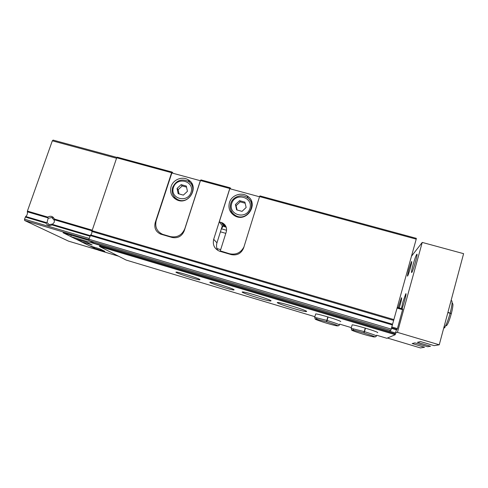 <?xml version="1.0" encoding="UTF-8"?>
<svg xmlns="http://www.w3.org/2000/svg" width="488" height="488" viewBox="0 0 488 488"><rect width="100%" height="100%" fill="white"/><g stroke="black" fill="none" stroke-linecap="round" stroke-linejoin="round"><path stroke-width="0.73" d="M68.509 241.133L24.65 220.509L24.528 219.204L25.693 216.489L46.305 222.589L45.982 223.15C47.379 225.462 49.38 226.054 51.984 224.931L52.417 224.395L90.195 235.582M25.693 216.489C27.102 215.342 27.657 213.781 27.358 211.804L27.401 211.09L47.763 217.087C50.728 215.556 52.93 216.202 54.382 219.033L54.272 222.272L52.417 224.395M46.305 222.589L46.982 222.455L48.166 218.356L47.763 217.087M223.077 226.023L221.186 229.421L216.953 242.829L213.695 239.303C212.469 244.738 214.33 248.666 219.277 251.1L231.3 254.62C237.186 255.7 241.304 253.461 243.652 247.898L259.567 196.591L416.215 239.138L416.355 238.351L259.951 195.908L259.567 196.591M155.709 222.912L155.239 222.528C153.958 227.92 155.751 231.782 160.607 234.112L172.118 237.473C177.821 238.51 181.859 236.302 184.226 230.848L200.464 180.536L229.775 188.496L230.202 187.831L200.934 179.889L200.464 180.536M155.239 222.528L171.624 172.703L116.699 157.789L117.291 157.191L172.136 172.075L173.155 173.319M416.215 239.138L393.651 320.396L91.829 231.44L116.699 157.789M213.695 239.303L229.775 188.496M171.624 172.703L172.136 172.075M230.202 187.831L230.855 188.996M160.985 234.24L160.418 233.191M217.746 250.35C216.434 247.977 216.172 245.47 216.953 242.829M224.029 225.059L224.651 224.547M221.186 229.421L222.327 225.81L219.295 221.875L229.793 188.71L259.506 196.78M222.998 223.687L223.126 223.278M70.784 236.546L63.08 232.758L88.859 240.425M94.355 248.16L89.56 245.793M81.038 241.597L75.658 238.949M27.401 211.09L52.326 140.806L53.137 140.135M68.46 241.121L97.856 249.923L68.46 241.121M393.651 320.396L390.827 330.388L389.363 331.157L94.117 243.201L88.968 240.56L88.938 239.26L90.646 234.923C91.653 234.1 92.049 232.935 91.829 231.44M52.405 224.059L49.178 224.651L46.982 222.455M48.166 218.356L51.795 217.489L54.046 220.088M243.969 246.885C240.84 252.76 236.046 255.053 229.592 253.76L220.283 250.893L220.997 251.631M229.427 202.575C228.03 208.346 229.842 212.78 234.862 215.885C247.257 223.04 259.5 202.807 247.032 195.865C240.883 191.821 231.446 195.432 229.427 202.575M219.295 221.875L222.375 222.864C225.895 224.889 227.182 227.92 226.243 231.946L220.283 250.893M222.327 225.81L226.243 227.298M231.69 203.502C227.957 214.915 246.397 220.076 249.911 208.522C253.559 197.042 235.173 192.052 231.69 203.502M244.903 202.136L239.541 200.666L235.417 204.527L236.649 209.883L242.017 211.371L246.153 207.491L244.903 202.136M230.745 203.472C229.47 208.724 231.117 212.768 235.68 215.605C247.013 222.186 258.231 203.655 246.794 197.329C241.176 193.657 232.587 196.957 230.745 203.472M232.648 213.177L234.081 215.434M252.314 205.271L251.155 202.862M230.824 209.993L231.709 213.427M251.869 202.191L249.411 199.623M245.159 203.221L240.194 201.861L239.541 200.666M240.194 201.861L236.101 205.698L235.417 204.527M236.101 205.698L237.089 210.005M156.233 220.46L171.855 172.965L200.318 180.7L184.842 228.652C182 235.185 177.162 237.833 170.324 236.595L162.669 234.344C156.849 231.544 154.708 226.914 156.233 220.46M162.827 234.777L162.412 234.246M171.111 186.507C169.653 192.339 171.459 196.737 176.54 199.702C188.819 206.278 200.3 185.83 187.874 179.614C181.939 176.07 173.136 179.7 171.111 186.507M173.435 187.447C169.635 198.646 187.484 203.636 191.076 192.309C194.791 181.048 176.991 176.217 173.435 187.447M186.306 186.062L181.109 184.641L177.046 188.441L178.163 193.681L183.36 195.121L187.435 191.308L186.306 186.062M172.624 187.447C171.288 192.766 172.935 196.774 177.553 199.482C188.783 205.527 199.293 186.812 187.904 181.139C181.024 178.529 175.924 180.633 172.624 187.447M175.936 198.488L177.077 199.946M193.047 186.532L191.808 185.153M173.978 196.499L175.015 198.799M192.278 184.299L190.186 182.89M186.532 187.13L182.176 185.934L181.109 184.641M182.176 185.934L178.138 189.71L177.046 188.441M178.138 189.71L179.035 193.925M118.614 256.224L98.289 250.137L94.452 248.252L104.896 251.375L99.985 248.911L89.328 245.726L81.148 241.7L80.977 240.535M92.141 244.982L81.148 241.7L92.141 244.982L86.644 242.225L75.414 238.876L70.766 236.589L71.254 235.185M104.896 251.375L94.452 248.252L94.306 247.215M399.239 307.952C401.27 301.218 402.008 297.82 401.459 297.759L398.214 307.654M401.892 308.727C403.472 305.952 407.224 291.409 405.711 293.965L402.85 302.176L401.447 308.593M408.651 269.87L407.395 276.019C407.834 277.593 413.068 259.226 411.451 261.788L408.651 269.87M413.061 264.758C411.72 269.748 411.244 272.347 411.634 272.554C412.689 272.481 418.21 253.138 416.868 254.218C416.05 255.236 414.782 258.75 413.061 264.758M314.888 316.694L126.142 260.074L99.509 246.464L99.753 245.751L100.742 245.189L395.53 333.011L396.421 329.79L397.415 328.619L402.765 308.977L397.299 307.391L402.765 308.977M395.53 333.011L397.433 332.352L422.242 242.42L411.475 256.237M387.435 338.031L420.43 347.932L424.536 347.249L412.153 343.54L414.922 342.887L427.726 346.718L430.55 346.248L417.38 342.314L420.51 341.576L434.161 345.644L439.249 344.796L463.6 253.668L422.242 242.42M397.433 332.352L439.249 344.796M376.571 335.201L386.85 338.282L395.25 334.707L395.518 333.212M339.618 324.111L351.366 327.637M199.928 279.508L199.836 279.825C196.829 279.899 172.398 271.859 176.363 272.078C178.547 271.938 198.171 278.123 199.928 279.508L199.836 279.825M234.118 289.738L233.898 289.982C230.726 290.043 206.137 282.015 210.261 282.253C212.609 282.119 232.971 288.506 234.118 289.738M271.084 300.797L270.7 301.011C266.784 301.047 237.741 291.653 242.725 291.946C245.677 291.8 270.584 299.571 271.084 300.797M306.653 311.442L306.196 311.588C302.09 311.6 272.67 302.176 277.849 302.499C281.015 302.365 307.001 310.435 306.653 311.442M315.59 314.29L315.699 313.918C318.609 313.821 341.746 320.958 340.722 321.641M352.043 325.252L352.153 324.862C355.264 324.788 379.542 332.23 377.669 332.694M99.509 246.464L395.25 334.707M99.753 245.751L395.469 333.92M391.498 328.326L396.421 329.79M70.766 236.589L100.357 245.409M365.244 328.082L364.243 331.614L351.171 328.326C351.403 329.559 351.702 330.095 352.061 329.937C352.336 330.004 354.739 330.309 363.853 332.987L364.243 331.614M365.5 328.162L364.024 333.036L365.311 328.107M327.832 316.901L326.82 320.384L314.699 317.34C314.919 318.56 315.205 319.091 315.559 318.932L326.496 321.763L326.82 320.384M328.089 316.974L326.661 321.812L328.046 316.962M327.973 316.938L326.496 321.763M447.856 312.601L450.131 313.259C447.661 321.879 445.599 326.734 443.94 327.82L443.787 327.814M447.929 312.326L451.339 313.57M451.29 313.735L450.131 313.259M51.984 224.931L89.987 236.192M25.297 217.026L45.982 223.15M54.308 219.74L91.829 230.794M27.358 211.804L47.72 217.8M54.382 219.033L92.055 230.116M393.92 319.585L91.878 230.641M24.65 220.509L88.847 239.596M52.326 140.806L116.541 158.252M24.528 219.204L89.225 238.418M220.674 249.649L216.959 248.575M225.798 233.356L220.497 231.849M226.572 230.275L221.717 228.896M390.827 330.388L88.968 240.56L390.827 330.388M391.278 329.119L88.938 239.26M392.425 324.978L90.219 235.515M392.584 324.239L90.646 234.923M230.037 254.254L229.592 253.76M222.577 252.095L222.101 251.588M224.126 226.322L221.149 222.4M164.169 235.167L163.437 234.6M171.026 237.156L170.324 236.595M391.876 326.972L397.415 328.619M391.638 327.826L397.11 329.449M397.104 308.093L402.63 309.703M364.017 333.036C370.929 335.183 374.625 336.506 375.095 337.007L376.297 336.195C377.486 335.994 373.558 334.493 364.505 331.688M326.661 321.812C333.621 323.971 337.446 325.337 338.117 325.917L339.325 325.136C340.417 324.892 336.336 323.33 327.076 320.457M451.107 300.431L451.437 300.523C452.577 300.962 452.162 305.116 450.204 312.985M53.076 140.093L117.028 157.453M51.795 217.489L52.808 218.026M221.692 251.832L221.149 251.271M236.229 216.489L235.68 215.605M248.27 198.427L247.032 195.865M225.322 226.774L222.375 222.864M163.468 234.966L162.669 234.344M178.394 200.397L177.553 199.482M190.503 183.061L187.874 179.614M411.695 262.196L411.451 261.788M406.01 294.447L405.711 293.965M401.709 298.174L401.459 297.759M306.196 311.588L306.318 311.161M270.7 301.011L270.822 300.602M233.898 289.982L233.996 289.652M352.153 324.862L351.171 328.326M353.66 329.113C352.824 330.022 352.245 330.327 351.927 330.022C349.329 329.815 365.201 335.293 374.192 337.001L373.808 336.33M315.699 313.918L314.699 317.34M317.151 318.121C316.315 319.024 315.742 319.323 315.437 319.018C312.936 318.829 328.406 324.233 337.263 325.929L336.891 325.27M443.799 327.777L443.94 327.82C444.617 328.107 444.971 327.765 445.007 326.783M451.363 313.473C452.388 309.526 452.913 306.507 452.943 304.414L452.437 303.091L452.059 303.158M446.197 325.825C447.539 325.051 449.235 321.025 451.296 313.735"/></g></svg>
